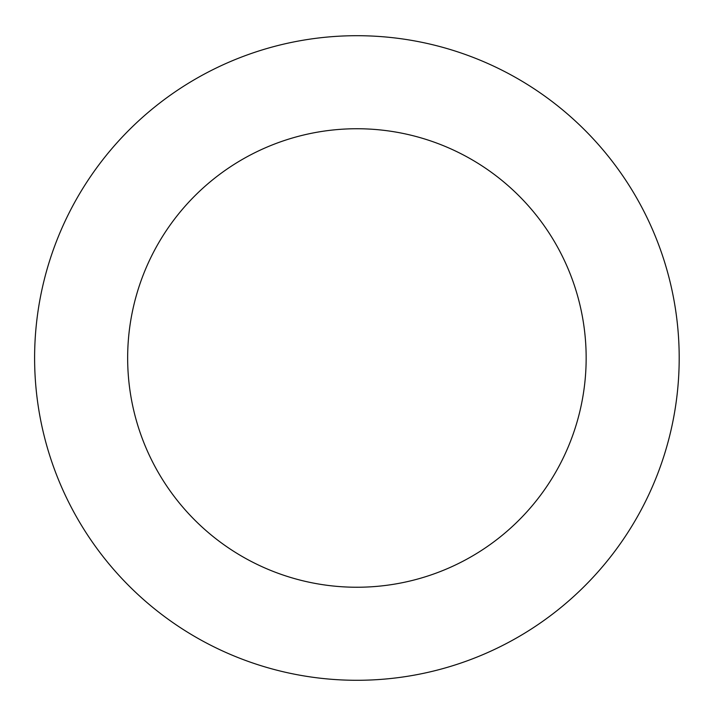 <?xml version="1.0" encoding="UTF-8"?>
<svg xmlns="http://www.w3.org/2000/svg" width="714" height="714" viewBox="0 0 714 714"><rect width="100%" height="100%" fill="white"/><g stroke="black" fill="none" stroke-linecap="round" stroke-linejoin="round"><path stroke-width="1.07" d="M392.655 37.69A322.291 322.291 0 0 0 61.636 487.189A322.291 322.291 0 0 0 616.423 549.102A322.291 322.291 0 0 0 392.655 37.69M382.329 130.153A229.256 229.256 0 0 0 146.879 449.891A229.256 229.256 0 0 0 541.507 493.936A229.256 229.256 0 0 0 382.329 130.153"/></g></svg>
